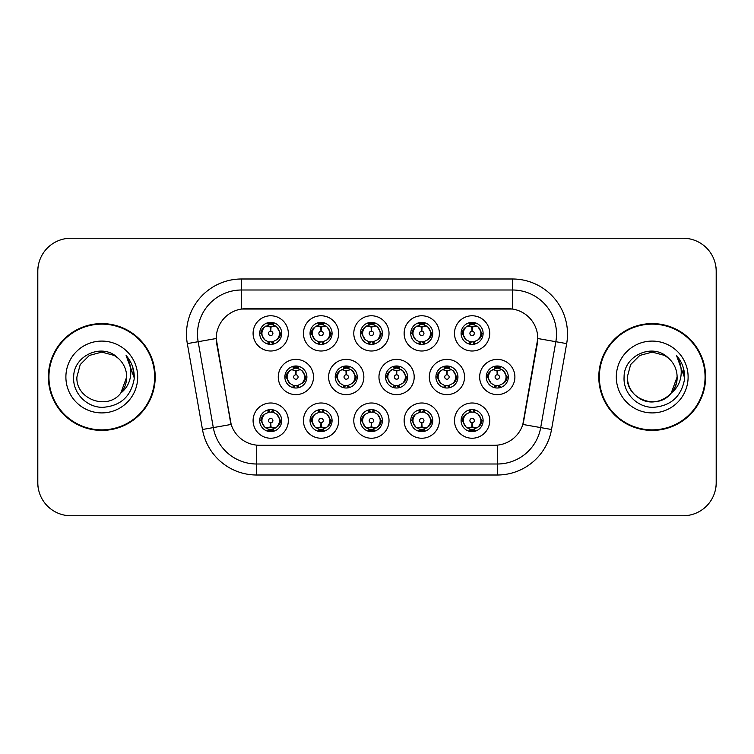 <?xml version="1.0" encoding="UTF-8"?>
<svg xmlns="http://www.w3.org/2000/svg" width="754" height="754" viewBox="0 0 754 754"><rect width="100%" height="100%" fill="white"/><g stroke="black" fill="none" stroke-linecap="round" stroke-linejoin="round"><path stroke-width="1.13" d="M439.375 420.609A17.625 17.625 0 0 1 421.759 438.234A17.625 17.625 0 0 1 404.135 420.609A17.625 17.625 0 0 1 421.759 402.994A17.625 17.625 0 0 1 439.375 420.609M410.742 420.609A11.008 11.008 0 0 0 421.759 431.627A11.008 11.008 0 0 0 432.768 420.609A11.008 11.008 0 0 0 421.759 409.601A11.008 11.008 0 0 0 410.742 420.609L411.938 420.609L415.69 427A8.812 8.812 0 0 1 415.69 414.219C413.277 415.888 412.033 418.018 411.938 420.609M389.026 420.609A17.625 17.625 0 0 1 371.402 438.234A17.625 17.625 0 0 1 353.786 420.609A17.625 17.625 0 0 1 371.402 402.994A17.625 17.625 0 0 1 389.026 420.609M360.393 420.609A11.008 11.008 0 0 0 371.402 431.627A11.008 11.008 0 0 0 382.419 420.609A11.008 11.008 0 0 0 371.402 409.601A11.008 11.008 0 0 0 360.393 420.609L361.59 420.609L365.341 427A8.812 8.812 0 0 1 365.341 414.219C362.928 415.888 361.675 418.018 361.59 420.609M338.678 420.609A17.625 17.625 0 0 1 321.053 438.234A17.625 17.625 0 0 1 303.438 420.609A17.625 17.625 0 0 1 321.053 402.994A17.625 17.625 0 0 1 338.678 420.609M310.045 420.609A11.008 11.008 0 0 0 321.053 431.627A11.008 11.008 0 0 0 332.071 420.609A11.008 11.008 0 0 0 321.053 409.601A11.008 11.008 0 0 0 310.045 420.609L311.232 420.609L314.993 427A8.812 8.812 0 0 1 314.993 414.219C312.58 415.888 311.327 418.018 311.232 420.609M288.33 420.609A17.625 17.625 0 0 1 270.705 438.234A17.625 17.625 0 0 1 253.09 420.609A17.625 17.625 0 0 1 270.705 402.994A17.625 17.625 0 0 1 288.33 420.609M259.696 420.609A11.008 11.008 0 0 0 270.705 431.627A11.008 11.008 0 0 0 281.723 420.609A11.008 11.008 0 0 0 270.705 409.601A11.008 11.008 0 0 0 259.696 420.609L260.884 420.609L264.645 427A8.812 8.812 0 0 1 264.635 414.219C262.232 415.888 260.978 418.018 260.884 420.609M489.723 420.609A17.625 17.625 0 0 1 472.108 438.234A17.625 17.625 0 0 1 454.483 420.609A17.625 17.625 0 0 1 472.108 402.994A17.625 17.625 0 0 1 489.723 420.609M461.09 420.609A11.008 11.008 0 0 0 472.108 431.627A11.008 11.008 0 0 0 483.116 420.609A11.008 11.008 0 0 0 472.108 409.601A11.008 11.008 0 0 0 461.09 420.609L462.287 420.609L466.038 427A8.812 8.812 0 0 1 466.038 414.219C463.635 415.888 462.381 418.018 462.287 420.609M464.549 377A17.625 17.625 0 0 1 446.933 394.625A17.625 17.625 0 0 1 429.309 377A17.625 17.625 0 0 1 446.933 359.375A17.625 17.625 0 0 1 464.549 377M435.916 377A11.008 11.008 0 0 0 446.933 388.008A11.008 11.008 0 0 0 457.942 377A11.008 11.008 0 0 0 446.933 365.992A11.008 11.008 0 0 0 435.916 377L437.113 377.019L440.864 383.39A8.812 8.812 0 0 1 440.873 370.6C438.451 372.278 437.197 374.408 437.113 377.019M414.2 377A17.625 17.625 0 0 1 396.585 394.625A17.625 17.625 0 0 1 378.96 377A17.625 17.625 0 0 1 396.585 359.375A17.625 17.625 0 0 1 414.2 377M385.567 377A11.008 11.008 0 0 0 396.585 388.008A11.008 11.008 0 0 0 407.594 377A11.008 11.008 0 0 0 396.585 365.992A11.008 11.008 0 0 0 385.567 377L386.764 377.019L390.515 383.39A8.812 8.812 0 0 1 390.525 370.6C388.103 372.278 386.849 374.408 386.764 377.019M363.852 377A17.625 17.625 0 0 1 346.227 394.625A17.625 17.625 0 0 1 328.612 377A17.625 17.625 0 0 1 346.227 359.375A17.625 17.625 0 0 1 363.852 377M335.219 377A11.008 11.008 0 0 0 346.227 388.008A11.008 11.008 0 0 0 357.245 377A11.008 11.008 0 0 0 346.227 365.992A11.008 11.008 0 0 0 335.219 377L336.407 377.019L340.167 383.39A8.812 8.812 0 0 1 340.177 370.6A8.812 8.812 0 0 0 337.424 377M313.504 377A17.625 17.625 0 0 1 295.879 394.625A17.625 17.625 0 0 1 278.264 377A17.625 17.625 0 0 1 295.879 359.375A17.625 17.625 0 0 1 313.504 377M284.871 377A11.008 11.008 0 0 0 295.879 388.008A11.008 11.008 0 0 0 306.897 377A11.008 11.008 0 0 0 295.879 365.992A11.008 11.008 0 0 0 284.871 377L286.058 377.019L289.819 383.39A8.812 8.812 0 0 1 289.828 370.6C287.397 372.278 286.152 374.408 286.058 377.019M514.897 377A17.625 17.625 0 0 1 497.282 394.625A17.625 17.625 0 0 1 479.657 377A17.625 17.625 0 0 1 497.282 359.375A17.625 17.625 0 0 1 514.897 377M486.264 377A11.008 11.008 0 0 0 497.282 388.008A11.008 11.008 0 0 0 508.29 377A11.008 11.008 0 0 0 497.282 365.992A11.008 11.008 0 0 0 486.264 377L487.461 377.019L491.212 383.39A8.812 8.812 0 0 1 491.231 370.6C488.799 372.278 487.546 374.408 487.461 377.019M439.375 333.391A17.625 17.625 0 0 1 421.759 351.006A17.625 17.625 0 0 1 404.135 333.391A17.625 17.625 0 0 1 421.759 315.766A17.625 17.625 0 0 1 439.375 333.391M410.742 333.391A11.008 11.008 0 0 0 421.759 344.399A11.008 11.008 0 0 0 432.768 333.391A11.008 11.008 0 0 0 421.759 322.373A11.008 11.008 0 0 0 410.742 333.391M389.026 333.391A17.625 17.625 0 0 1 371.402 351.006A17.625 17.625 0 0 1 353.786 333.391A17.625 17.625 0 0 1 371.402 315.766A17.625 17.625 0 0 1 389.026 333.391M360.393 333.391A11.008 11.008 0 0 0 371.402 344.399A11.008 11.008 0 0 0 382.419 333.391A11.008 11.008 0 0 0 371.402 322.373A11.008 11.008 0 0 0 360.393 333.391M338.678 333.391A17.625 17.625 0 0 1 321.053 351.006A17.625 17.625 0 0 1 303.438 333.391A17.625 17.625 0 0 1 321.053 315.766A17.625 17.625 0 0 1 338.678 333.391M310.045 333.391A11.008 11.008 0 0 0 321.053 344.399A11.008 11.008 0 0 0 332.071 333.391A11.008 11.008 0 0 0 321.053 322.373A11.008 11.008 0 0 0 310.045 333.391M288.33 333.391A17.625 17.625 0 0 1 270.705 351.006A17.625 17.625 0 0 1 253.09 333.391A17.625 17.625 0 0 1 270.705 315.766A17.625 17.625 0 0 1 288.33 333.391M259.696 333.391A11.008 11.008 0 0 0 270.705 344.399A11.008 11.008 0 0 0 281.723 333.391A11.008 11.008 0 0 0 270.705 322.373A11.008 11.008 0 0 0 259.696 333.391M489.723 333.391A17.625 17.625 0 0 1 472.108 351.006A17.625 17.625 0 0 1 454.483 333.391A17.625 17.625 0 0 1 472.108 315.766A17.625 17.625 0 0 1 489.723 333.391M461.09 333.391A11.008 11.008 0 0 0 472.108 344.399A11.008 11.008 0 0 0 483.116 333.391A11.008 11.008 0 0 0 472.108 322.373A11.008 11.008 0 0 0 461.09 333.391M202.468 429.507L187.322 343.617A55.061 55.061 0 0 1 241.544 278.989L512.456 278.989A55.061 55.061 0 0 1 566.678 343.617L551.532 429.507A55.061 55.061 0 0 1 497.31 475.011L256.69 475.011A55.061 55.061 0 0 1 202.468 429.507L231.176 424.445L216.671 343.617A29.736 29.736 0 0 1 245.945 308.725L508.055 308.725A29.736 29.736 0 0 1 537.329 343.617L523.738 420.704A29.736 29.736 0 0 1 494.454 445.275L259.546 445.275A29.736 29.736 0 0 1 230.262 420.704L216.219 338.518L198.161 341.703A44.052 44.052 0 0 1 241.544 289.998L512.456 289.998A44.052 44.052 0 0 1 555.839 341.703L540.693 427.603A44.052 44.052 0 0 1 497.31 464.002L256.69 464.002A44.052 44.052 0 0 1 213.307 427.603L198.161 341.703A44.052 44.052 0 0 1 197.491 334.05M48.379 377A53.411 53.411 0 0 0 101.79 430.411A53.411 53.411 0 0 0 155.201 377A53.411 53.411 0 0 0 101.79 323.589A53.411 53.411 0 0 0 48.379 377M598.799 377A53.411 53.411 0 0 0 652.21 430.411A53.411 53.411 0 0 0 705.621 377A53.411 53.411 0 0 0 652.21 323.589A53.411 53.411 0 0 0 598.799 377M241.544 278.989L241.544 309.046L512.456 309.046L512.456 278.989M216.219 338.452L216.539 334.05M494.454 445.275L259.546 445.275M566.678 343.617L537.781 338.518L522.824 424.445L551.532 429.507M523.738 420.704L523.559 421.646M230.441 421.646L230.262 420.704M716.187 271.28A33.035 33.035 0 0 0 683.152 238.245L70.848 238.245A33.035 33.035 0 0 0 37.813 271.28L37.813 482.72A33.035 33.035 0 0 0 70.848 515.755L683.152 515.755A33.035 33.035 0 0 0 716.187 482.72L716.187 271.28M38.397 265.078A33.035 33.035 0 0 0 37.7 271.826L37.7 482.174A33.035 33.035 0 0 0 38.397 488.922M715.603 488.922A33.035 33.035 0 0 0 716.3 482.174L716.3 271.826A33.035 33.035 0 0 0 715.603 265.078M471.09 326.661L471.816 326.793L472.013 331.195A2.196 2.196 180 0 0 469.902 333.438A2.196 2.196 180 0 0 472.108 335.596A2.196 2.196 180 0 0 474.304 333.438A2.196 2.196 180 0 0 472.202 331.195L472.39 326.793L473.116 326.661M476.896 325.992L472.381 327.01M471.825 327.01L467.32 325.992M474.275 322.589L473.342 324.663L474.417 324.889A8.812 8.812 0 0 0 474.351 324.87L472.485 324.588L472.588 322.392M474.275 344.192L473.342 342.109L478.168 339.781C481.797 335.521 481.797 331.26 478.168 327A8.812 8.812 0 0 1 478.168 339.781C480.581 338.112 481.834 335.982 481.929 333.391L478.168 327L474.417 324.889L475.331 322.863M469.94 344.192L470.864 342.109L466.038 339.781C462.419 335.511 462.419 331.251 466.038 327C463.625 328.669 462.372 330.799 462.287 333.4L466.038 339.781A8.812 8.812 0 0 1 466.057 326.991A8.812 8.812 0 0 0 463.295 333.391M469.525 324.965L471.721 324.588L471.684 323.768M471.627 322.392L471.721 324.588M473.041 342.146L473.993 344.239M474.454 341.882L469.525 341.816M469.94 322.589L470.864 324.663L466.038 327M471.165 324.635L470.213 322.542M496.264 370.271L496.99 370.402L497.188 374.804A2.196 2.196 180 0 0 495.086 377.047A2.196 2.196 180 0 0 497.282 379.205A2.196 2.196 180 0 0 499.478 377.047A2.196 2.196 180 0 0 497.376 374.804L497.565 370.402L498.29 370.271M502.07 369.601L497.555 370.619M496.999 370.619L492.494 369.601M499.45 366.199L498.517 368.282L499.591 368.499A8.812 8.812 0 0 0 499.525 368.48L497.668 368.197L497.763 366.001M499.45 387.801L498.517 385.718L503.342 383.39C506.971 379.13 506.971 374.879 503.342 370.61A8.812 8.812 0 0 1 503.342 383.39C505.755 381.722 507.008 379.592 507.103 377L503.342 370.61L499.591 368.499L500.505 366.472M494.699 368.574L496.895 368.197L496.858 367.377M496.801 366.001L496.895 368.197M498.224 385.756L499.167 387.848M499.629 385.492L494.709 385.426M495.114 387.801L496.339 385.756L494.963 385.501L494.059 387.528M495.114 366.199L496.038 368.282L491.212 370.61C487.593 374.87 487.593 379.121 491.212 383.39L494.963 385.501M473.116 427.339L472.39 427.207L472.202 422.806A2.196 2.196 -0 0 0 474.304 420.562A2.196 2.196 -0 0 0 472.108 418.404A2.196 2.196 -0 0 0 469.902 420.562A2.196 2.196 -0 0 0 472.013 422.806L471.816 427.207L471.09 427.339M467.32 428.008L471.825 426.99M472.381 426.99L476.896 428.008M469.94 431.411L470.864 429.337L469.789 429.111A8.812 8.812 0 0 0 469.855 429.13L471.721 429.412L471.627 431.608M474.275 431.411L473.342 429.337L478.168 427C481.797 422.749 481.797 418.489 478.168 414.219A8.812 8.812 0 0 1 478.159 427.009C480.581 425.331 481.834 423.201 481.929 420.6L478.168 414.219L474.417 412.108L475.331 410.082M474.681 429.035L472.494 429.412L472.522 430.232M472.588 431.608L472.494 429.412M469.94 409.808L470.864 411.891L466.038 414.219C462.419 418.479 462.419 422.74 466.038 427L469.789 429.111L468.884 431.137M471.165 411.854L470.213 409.761M469.751 412.118L474.681 412.184M474.275 409.808L473.041 411.854L474.417 412.108M473.041 429.365L473.993 431.458M154.655 377A52.865 52.865 0 0 0 101.79 324.135A52.865 52.865 0 0 0 48.935 377A52.865 52.865 0 0 0 101.79 429.865A52.865 52.865 0 0 0 154.655 377M118.105 358.188C102.827 342.175 73.411 355.37 73.685 377C72.525 393.013 86.729 407.462 102.591 407.349C120.47 406.057 131.007 396.557 134.203 378.866L134.259 377C134.165 368.838 131.45 361.666 126.107 355.492C130.169 362.156 131.601 369.328 130.404 377C129.236 383.532 126.059 388.866 120.876 392.994C107.652 410.855 75.607 399.432 76.899 377L80.235 364.55L89.349 355.436L101.79 352.109L114.24 355.436L118.105 358.188A24.891 24.891 0 0 1 126.691 377L120.876 392.994A24.891 24.891 0 0 0 126.691 377L120.81 393.07M65.89 377A35.909 35.909 0 0 0 101.79 412.909A35.909 35.909 0 0 0 137.699 377A35.909 35.909 0 0 0 101.79 341.091A35.909 35.909 0 0 0 65.89 377M126.107 355.492L134.25 377.942L132.732 367.16L134.25 377.942L132.732 367.16L134.25 377.942L126.352 355.765M132.732 367.16L134.259 377M705.065 377A52.865 52.865 0 0 0 652.21 324.135A52.865 52.865 0 0 0 599.345 377A52.865 52.865 0 0 0 652.21 429.865A52.865 52.865 0 0 0 705.065 377M671.22 393.07L677.101 377C677.95 395.407 655.273 408.498 639.76 398.564C631.795 393.579 627.648 386.387 627.309 377L630.646 364.55L639.76 355.436L652.21 352.109L664.651 355.436L668.515 358.188C653.237 342.175 623.822 355.37 624.095 377C622.936 393.013 637.139 407.462 653.011 407.349C670.881 406.057 681.418 396.557 684.623 378.866L684.67 377C684.575 368.838 681.861 361.666 676.517 355.492C680.579 362.156 682.012 369.328 680.815 377C679.656 383.532 676.479 388.866 671.286 392.994A24.891 24.891 0 0 0 677.101 377L671.286 392.994C658.072 410.855 626.018 399.432 627.309 377M677.101 377A24.891 24.891 0 0 0 668.515 358.188M616.301 377A35.909 35.909 0 0 0 652.21 412.909A35.909 35.909 0 0 0 688.11 377A35.909 35.909 0 0 0 652.21 341.091A35.909 35.909 0 0 0 616.301 377M676.517 355.492L684.66 377.942L683.143 367.16L684.66 377.942L683.143 367.16L684.66 377.942L676.762 355.765M683.143 367.16L684.67 377M420.741 326.661L421.467 326.793L421.656 331.195A2.196 2.196 180 0 0 419.554 333.438A2.196 2.196 180 0 0 421.759 335.596A2.196 2.196 180 0 0 423.955 333.438A2.196 2.196 180 0 0 421.854 331.195L422.042 326.793L422.768 326.661M426.547 325.992L422.033 327.01M421.477 327.01L416.971 325.992M423.918 322.589L422.994 324.663L424.068 324.889A8.812 8.812 0 0 0 424.002 324.87L422.136 324.588L422.24 322.392M423.918 344.192L422.994 342.109L427.82 339.781C431.448 335.521 431.448 331.26 427.82 327A8.812 8.812 0 0 1 427.82 339.781C430.232 338.112 431.486 335.982 431.58 333.391L427.82 327L424.068 324.889L424.973 322.863M419.592 322.589L420.515 324.663L415.69 327C412.07 331.251 412.07 335.511 415.69 339.781A8.812 8.812 0 0 1 415.699 326.991C413.277 328.669 412.023 330.799 411.938 333.4L415.69 339.781L419.441 341.892L418.536 343.918M419.177 324.965L421.373 324.588L421.335 323.768M421.279 322.392L421.373 324.588M424.106 341.882L419.177 341.816M419.592 344.192L420.817 342.146L419.441 341.892M420.817 324.635L419.865 322.542M370.393 326.661L371.119 326.793L371.307 331.195A2.196 2.196 180 0 0 369.206 333.438A2.196 2.196 180 0 0 371.402 335.596A2.196 2.196 180 0 0 373.607 333.438A2.196 2.196 180 0 0 371.505 331.195L371.694 326.793L372.419 326.661M376.189 325.992L371.684 327.01M371.128 327.01L366.614 325.992M373.569 322.589L372.646 324.663L373.72 324.889A8.812 8.812 0 0 0 373.654 324.87L371.788 324.588L371.882 322.392M373.569 344.192L372.646 342.109L377.471 339.781C381.09 335.521 381.09 331.26 377.471 327A8.812 8.812 0 0 1 377.471 339.781C379.884 338.112 381.128 335.982 381.222 333.391L377.471 327L373.72 324.889L374.625 322.863M369.243 322.589L370.167 324.663L365.341 327C361.713 331.251 361.713 335.511 365.341 339.781A8.812 8.812 0 0 1 365.351 326.991C362.928 328.669 361.675 330.799 361.59 333.4L365.341 339.781L369.092 341.892L368.188 343.918M368.829 324.965L371.025 324.588L370.987 323.768M370.921 322.392L371.025 324.588M372.344 342.146L373.296 344.239M373.758 341.882L368.829 341.816M369.243 344.192L370.468 342.146L369.092 341.892M320.045 326.661L320.77 326.793L320.959 331.195A2.196 2.196 180 0 0 318.857 333.438A2.196 2.196 180 0 0 321.053 335.596A2.196 2.196 180 0 0 323.259 333.438A2.196 2.196 180 0 0 321.147 331.195L321.345 326.793L322.071 326.661M325.841 325.992L321.336 327.01M320.78 327.01L316.265 325.992M323.221 322.589L322.297 324.663L323.372 324.889A8.812 8.812 0 0 0 323.306 324.87L321.44 324.588L321.534 322.392M323.221 344.192L322.297 342.109L327.123 339.781C330.742 335.521 330.742 331.26 327.123 327A8.812 8.812 0 0 1 327.123 339.781C329.526 338.112 330.78 335.982 330.874 333.391L327.123 327L323.372 324.889L324.277 322.863M318.885 322.589L319.819 324.663L314.993 327C311.364 331.251 311.364 335.511 314.993 339.781A8.812 8.812 0 0 1 315.002 326.991C312.58 328.669 311.327 330.799 311.232 333.4L314.993 339.781L318.744 341.892L317.839 343.918M318.48 324.965L320.667 324.588L320.638 323.768M320.573 322.392L320.667 324.588M321.996 342.146L322.948 344.239M323.409 341.882L318.48 341.816M318.885 344.192L320.12 342.146L318.744 341.892M320.12 324.635L319.168 322.542M269.696 326.661L270.422 326.793L270.611 331.195A2.196 2.196 180 0 0 268.509 333.438A2.196 2.196 180 0 0 270.705 335.596A2.196 2.196 180 0 0 272.901 333.438A2.196 2.196 180 0 0 270.799 331.195L270.997 326.793L271.723 326.661M275.493 325.992L270.988 327.01M270.432 327.01L265.917 325.992M272.873 322.589L271.949 324.663L273.023 324.889A8.812 8.812 0 0 0 272.957 324.87L271.091 324.588L271.186 322.392M272.873 344.192L271.949 342.109L276.775 339.781C280.394 335.521 280.394 331.26 276.775 327A8.812 8.812 0 0 1 276.775 339.781C279.178 338.112 280.431 335.982 280.526 333.391L276.775 327L273.023 324.889L273.928 322.863M268.537 322.589L269.47 324.663L264.645 327C261.016 331.251 261.016 335.511 264.645 339.781A8.812 8.812 0 0 1 264.654 326.991C262.222 328.669 260.978 330.799 260.884 333.4L264.645 339.781L268.396 341.892L267.482 343.918M268.132 324.965L270.318 324.588L270.29 323.768M270.224 322.392L270.318 324.588M271.647 342.146L272.599 344.239M273.928 343.918L273.023 341.892L268.132 341.816M268.537 344.192L269.762 342.146L268.396 341.892M422.768 427.339L422.042 427.207L421.854 422.806A2.196 2.196 -0 0 0 423.955 420.562A2.196 2.196 -0 0 0 421.759 418.404A2.196 2.196 -0 0 0 419.554 420.562A2.196 2.196 -0 0 0 421.656 422.806L421.467 427.207L420.741 427.339M416.971 428.008L421.477 426.99M422.033 426.99L426.547 428.008M419.592 431.411L420.515 429.337L419.441 429.111A8.812 8.812 0 0 0 419.507 429.13L421.373 429.412L421.279 431.608M423.918 431.411L422.994 429.337L427.82 427C431.448 422.749 431.448 418.489 427.82 414.219A8.812 8.812 0 0 1 427.81 427.009C430.232 425.331 431.486 423.201 431.58 420.6L427.82 414.219L424.068 412.108L424.973 410.082M424.332 429.035L422.136 429.412L422.174 430.232M422.24 431.608L422.136 429.412M419.592 409.808L420.515 411.891L415.69 414.219C412.07 418.479 412.07 422.74 415.69 427L419.441 429.111L418.536 431.137M420.817 411.854L419.865 409.761M419.403 412.118L424.332 412.184M423.918 409.808L422.692 411.854L424.068 412.108M372.419 427.339L371.694 427.207L371.505 422.806A2.196 2.196 -0 0 0 373.607 420.562A2.196 2.196 -0 0 0 371.402 418.404A2.196 2.196 -0 0 0 369.206 420.562A2.196 2.196 -0 0 0 371.307 422.806L371.119 427.207L370.393 427.339M366.614 428.008L371.128 426.99M371.684 426.99L376.189 428.008M369.243 431.411L370.167 429.337L369.092 429.111A8.812 8.812 0 0 0 369.158 429.13L371.025 429.412L370.921 431.608M373.569 431.411L372.646 429.337L377.471 427C381.09 422.749 381.09 418.489 377.471 414.219A8.812 8.812 0 0 1 377.462 427.009C379.884 425.331 381.138 423.201 381.222 420.6L377.471 414.219L373.72 412.108L374.625 410.082M373.984 429.035L371.788 429.412L371.826 430.232M371.882 431.608L371.788 429.412M369.243 409.808L370.167 411.891L365.341 414.219C361.713 418.479 361.713 422.74 365.341 427L369.092 429.111L368.188 431.137M369.055 412.118L373.984 412.184M373.569 409.808L372.344 411.854L373.72 412.108M372.344 429.365L373.296 431.458M322.071 427.339L321.345 427.207L321.147 422.806A2.196 2.196 -0 0 0 323.259 420.562A2.196 2.196 -0 0 0 321.053 418.404A2.196 2.196 -0 0 0 318.857 420.562A2.196 2.196 -0 0 0 320.959 422.806L320.77 427.207L320.045 427.339M316.265 428.008L320.78 426.99M321.336 426.99L325.841 428.008M318.885 431.411L319.819 429.337L318.744 429.111A8.812 8.812 0 0 0 318.81 429.13L320.676 429.412L320.573 431.608M323.221 409.808L322.297 411.891L327.123 414.219C330.742 418.489 330.742 422.749 327.123 427C329.536 425.331 330.789 423.201 330.874 420.6L327.123 414.219A8.812 8.812 0 0 1 327.104 427.009A8.812 8.812 0 0 0 329.866 420.609M323.636 429.035L321.44 429.412L321.477 430.232M321.534 431.608L321.44 429.412M318.885 409.808L319.819 411.891L314.993 414.219C311.364 418.479 311.364 422.74 314.993 427L318.744 429.111L317.839 431.137M320.12 411.854L319.168 409.761M318.706 412.118L323.636 412.184M323.221 431.411L322.297 429.337L327.123 427M321.996 429.365L322.948 431.458M271.723 427.339L270.997 427.207L270.799 422.806A2.196 2.196 -0 0 0 272.901 420.562A2.196 2.196 -0 0 0 270.705 418.404A2.196 2.196 -0 0 0 268.509 420.562A2.196 2.196 -0 0 0 270.611 422.806L270.413 427.207L269.696 427.339M265.917 428.008L270.432 426.99M270.988 426.99L275.493 428.008M268.537 431.411L269.47 429.337L268.396 429.111A8.812 8.812 0 0 0 268.462 429.13L270.318 429.412L270.224 431.608M272.873 431.411L271.949 429.337L276.775 427C280.394 422.749 280.394 418.489 276.775 414.219A8.812 8.812 0 0 1 276.756 427.009C279.187 425.331 280.441 423.201 280.526 420.6L276.775 414.219L273.023 412.108L273.928 410.082M273.287 429.035L271.091 429.412L271.129 430.232M271.186 431.608L271.091 429.412M268.537 409.808L269.47 411.891L264.635 414.219C261.016 418.479 261.016 422.74 264.645 427L268.396 429.111L267.482 431.137M267.482 410.082L268.396 412.108L273.278 412.184M272.873 409.808L271.647 411.854L273.023 412.108M271.647 429.365L272.599 431.458M445.916 370.271L446.641 370.402L446.83 374.804A2.196 2.196 180 0 0 444.728 377.047A2.196 2.196 180 0 0 446.933 379.205A2.196 2.196 180 0 0 449.13 377.047A2.196 2.196 180 0 0 447.028 374.804L447.216 370.402L447.942 370.271M451.721 369.601L447.207 370.619M446.651 370.619L442.146 369.601M449.101 366.199L448.168 368.282L449.243 368.499A8.812 8.812 0 0 0 449.177 368.48L447.311 368.197L447.414 366.001M449.101 387.801L448.168 385.718L452.994 383.39C456.622 379.13 456.622 374.879 452.994 370.61A8.812 8.812 0 0 1 452.994 383.39C455.407 381.722 456.66 379.592 456.754 377L452.994 370.61L449.243 368.499L450.147 366.472M444.351 368.574L446.547 368.197L446.509 367.377M446.453 366.001L446.547 368.197M447.867 385.756L448.818 387.848M449.28 385.492L444.351 385.426M444.766 387.801L445.991 385.756L444.615 385.501L443.71 387.528M444.766 366.199L445.689 368.282L440.864 370.61C437.245 374.87 437.245 379.121 440.864 383.39L444.615 385.501M445.991 368.244L445.039 366.152M395.567 370.271L396.293 370.402L396.481 374.804A2.196 2.196 180 0 0 394.38 377.047A2.196 2.196 180 0 0 396.585 379.205A2.196 2.196 180 0 0 398.781 377.047A2.196 2.196 180 0 0 396.679 374.804L396.868 370.402L397.594 370.271M401.373 369.601L396.858 370.619M396.302 370.619L391.797 369.601M398.743 366.199L397.82 368.282L398.894 368.499A8.812 8.812 0 0 0 398.828 368.48L396.962 368.197L397.056 366.001M398.743 387.801L397.82 385.718L402.645 383.39C406.265 379.13 406.265 374.879 402.645 370.61A8.812 8.812 0 0 1 402.645 383.39C405.058 381.722 406.302 379.592 406.397 377L402.645 370.61L398.894 368.499L399.799 366.472M394.003 368.574L396.199 368.197L396.161 367.377M396.104 366.001L396.199 368.197M397.518 385.756L398.47 387.848M399.799 387.528L398.894 385.501L394.003 385.426M394.417 387.801L395.643 385.756L394.267 385.501L393.362 387.528M394.417 366.199L395.341 368.282L390.515 370.61C386.896 374.87 386.896 379.121 390.515 383.39L394.267 385.501M395.643 368.244L394.691 366.152M345.219 370.271L345.945 370.402L346.133 374.804A2.196 2.196 180 0 0 344.031 377.047A2.196 2.196 180 0 0 346.227 379.205A2.196 2.196 180 0 0 348.433 377.047A2.196 2.196 180 0 0 346.331 374.804L346.52 370.402L347.245 370.271M351.015 369.601L346.51 370.619M345.954 370.619L341.439 369.601M348.395 366.199L347.471 368.282L348.546 368.499A8.812 8.812 0 0 0 348.48 368.48L346.614 368.197L346.708 366.001M348.395 387.801L347.471 385.718L352.297 383.39C355.916 379.13 355.916 374.879 352.297 370.61A8.812 8.812 0 0 1 352.297 383.39C354.71 381.722 355.954 379.592 356.048 377L352.297 370.61L348.546 368.499L349.451 366.472M343.654 368.574L345.85 368.197L345.813 367.377M345.747 366.001L345.85 368.197M347.17 385.756L348.122 387.848M348.584 385.492L343.654 385.426M344.06 387.801L345.294 385.756L343.918 385.501L343.013 387.528M344.06 366.199L344.993 368.282L340.167 370.61C336.538 374.87 336.538 379.121 340.167 383.39L343.918 385.501M345.294 368.244L344.342 366.152M340.167 370.61C337.754 372.278 336.501 374.408 336.407 377.019M294.871 370.271L295.596 370.402L295.785 374.804A2.196 2.196 180 0 0 293.683 377.047A2.196 2.196 180 0 0 295.879 379.205A2.196 2.196 180 0 0 298.075 377.047A2.196 2.196 180 0 0 295.973 374.804L296.171 370.402L296.897 370.271M300.667 369.601L296.162 370.619M295.606 370.619L291.091 369.601M298.047 366.199L297.123 368.282L298.198 368.499A8.812 8.812 0 0 0 298.132 368.48L296.265 368.197L296.36 366.001M298.047 387.801L297.123 385.718L301.949 383.39C305.568 379.13 305.568 374.879 301.949 370.61A8.812 8.812 0 0 1 301.949 383.39C304.352 381.722 305.606 379.592 305.7 377L301.949 370.61L298.198 368.499L299.102 366.472M293.306 368.574L295.493 368.197L295.464 367.377M295.398 366.001L295.493 368.197M298.235 385.492L293.306 385.426M293.711 387.801L294.937 385.756L293.57 385.501L292.656 387.528M293.711 366.199L294.644 368.282L289.819 370.61C286.19 374.87 286.19 379.121 289.819 383.39L293.57 385.501M294.937 368.244L293.994 366.152M497.31 445.143L497.31 475.011M256.69 475.011L256.69 445.143M187.322 343.617L198.161 341.703M481.929 333.391L483.116 333.391M474.417 341.892L475.331 343.918M461.09 333.381L462.287 333.4M469.789 324.889L468.884 322.863M469.789 341.892L468.884 343.918M488.469 377A8.812 8.812 0 0 1 491.231 370.6M507.103 377L508.29 377M499.591 385.501L500.505 387.528M494.963 368.499L494.059 366.472M480.92 420.609A8.812 8.812 0 0 1 478.159 427.009M469.789 412.108L468.884 410.082M483.116 420.619L481.929 420.6M474.417 429.111L475.331 431.137M412.947 333.391A8.812 8.812 0 0 1 415.699 326.991M431.58 333.391L432.768 333.391M424.068 341.892L424.973 343.918M410.742 333.381L411.938 333.4M419.441 324.889L418.536 322.863M362.599 333.391A8.812 8.812 0 0 1 365.351 326.991M381.222 333.391L382.419 333.391M373.72 341.892L374.625 343.918M360.393 333.381L361.59 333.4M369.092 324.889L368.188 322.863M312.25 333.391A8.812 8.812 0 0 1 315.002 326.991M330.874 333.391L332.071 333.391M323.372 341.892L324.277 343.918M310.045 333.381L311.232 333.4M318.744 324.889L317.839 322.863M261.892 333.391A8.812 8.812 0 0 1 264.654 326.991M280.526 333.391L281.723 333.391M259.696 333.381L260.884 333.4M268.396 324.889L267.482 322.863M430.562 420.609A8.812 8.812 0 0 1 427.81 427.009M419.441 412.108L418.536 410.082M432.768 420.619L431.58 420.6M424.068 429.111L424.973 431.137M380.214 420.609A8.812 8.812 0 0 1 377.462 427.009M369.092 412.108L368.188 410.082M382.419 420.619L381.222 420.6M373.72 429.111L374.625 431.137M318.744 412.108L317.839 410.082M332.071 420.619L330.874 420.6M323.372 429.111L324.277 431.137M323.372 412.108L324.277 410.082M279.517 420.609A8.812 8.812 0 0 1 276.756 427.009M281.723 420.619L280.526 420.6M273.023 429.111L273.928 431.137M438.121 377A8.812 8.812 0 0 1 440.873 370.6M456.754 377L457.942 377M449.243 385.501L450.147 387.528M444.615 368.499L443.71 366.472M387.773 377A8.812 8.812 0 0 1 390.525 370.6M406.397 377L407.594 377M394.267 368.499L393.362 366.472M356.048 377L357.245 377M348.546 385.501L349.451 387.528M343.918 368.499L343.013 366.472M287.067 377A8.812 8.812 0 0 1 289.828 370.6M305.7 377L306.897 377M298.198 385.501L299.102 387.528M293.57 368.499L292.656 366.472M473.993 322.542L473.041 324.625M470.213 344.239L471.175 342.146M499.167 366.152L498.215 368.235M496.349 368.235L495.387 366.152M495.387 387.848L496.349 385.765M470.213 431.458L471.175 429.375M473.993 409.761L473.041 411.854M423.644 322.542L422.683 324.625M422.683 342.146L423.644 344.239M419.865 344.239L420.826 342.146M373.296 322.542L372.335 324.625M370.478 324.625L369.517 322.542M369.517 344.239L370.478 342.146M322.948 322.542L321.986 324.625M319.168 344.239L320.12 342.146M272.599 322.542L271.638 324.625M269.772 324.625L268.82 322.542M268.82 344.239L269.772 342.146M419.865 431.458L420.826 429.375M422.683 429.375L423.644 431.458M423.644 409.761L422.683 411.854M369.517 431.458L370.478 429.375M370.478 411.854L369.517 409.761M373.296 409.761L372.335 411.854M319.168 431.458L320.12 429.375M322.948 409.761L321.986 411.854M268.82 431.458L269.772 429.375M269.772 411.854L268.82 409.761M272.599 409.761L271.638 411.854M448.818 366.152L447.857 368.235M445.039 387.848L446 385.765M398.47 366.152L397.509 368.235M394.691 387.848L395.652 385.765M348.122 366.152L347.16 368.235M344.342 387.848L345.304 385.765M297.773 366.152L296.812 368.235M296.812 385.765L297.773 387.848M293.994 387.848L294.946 385.765"/></g></svg>
